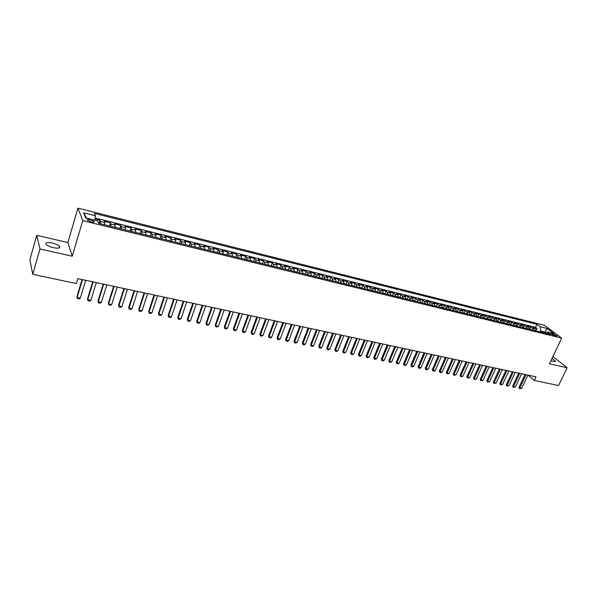 <?xml version="1.0" encoding="UTF-8"?>
<svg xmlns="http://www.w3.org/2000/svg" width="597" height="597" viewBox="0 0 597 597"><rect width="100%" height="100%" fill="white"/><g stroke="black" fill="none" stroke-linecap="round" stroke-linejoin="round"><path stroke-width="0.9" d="M53.446 247.695C58.372 248.598 60.401 248.165 59.528 246.397C58.207 245.016 55.745 243.875 52.148 242.972C47.193 242.046 45.156 242.479 46.021 244.263C47.357 245.651 49.835 246.792 53.446 247.695M550.971 360.64L553.591 361.506L555.479 361.088L551.994 358.498M91.244 221.95C93.632 222.442 94.595 222.278 94.132 221.465L90.334 219.718C87.931 219.218 86.968 219.375 87.431 220.196L91.244 221.95M36.76 235.322L39.984 248.964L72.237 256.232L67.864 242.539L36.76 235.322L29.85 259.859L32.783 274.336L76.341 283.545L77.811 278.635L536.039 376.819L534.33 380.431L558.553 385.55L567.15 367.752L552.904 356.573M67.864 242.539L77.938 208.137L544.486 325.32L561.695 338.111L82.759 220.659L77.938 208.137M535.875 330.842L534.987 328.843L533.337 327.589L537.084 328.522L535.987 330.865M533.367 330.223L532.472 328.223L530.83 326.969L529.74 329.328M530.83 326.969L527.061 326.037L528.696 327.29L529.576 329.29M523.226 327.731L522.345 325.723L520.726 324.469L524.532 325.41L523.435 327.783M516.815 326.149L515.942 324.141L514.33 322.887L518.174 323.835L517.084 326.216M510.345 324.559L509.487 322.544L507.89 321.29L511.763 322.246L510.674 324.641M503.823 322.955L502.972 320.932L501.383 319.679L505.293 320.649L504.204 323.052M497.241 321.335L496.406 319.313L494.823 318.052L498.771 319.029L497.682 321.447M490.6 319.708L489.771 317.671L488.212 316.41L492.189 317.395L491.1 319.828M483.906 318.059L483.085 316.022L481.533 314.761L485.548 315.753L484.458 318.194M477.145 316.395L476.331 314.35L474.794 313.089L478.846 314.097L477.757 316.544M470.324 314.716L469.526 312.671L467.996 311.41L472.085 312.418L470.996 314.888M463.444 313.029L462.653 310.97L461.138 309.709L465.264 310.731L464.175 313.209M456.496 311.321L455.72 309.253L454.22 307.992L458.377 309.022L457.295 311.515M449.489 309.597L448.72 307.53L447.235 306.268L451.436 307.306L450.354 309.806M442.414 307.858L441.661 305.783L440.19 304.522L444.429 305.567L443.347 308.082M435.28 306.104L434.534 304.022L433.079 302.761L437.355 303.813L436.273 306.343M428.071 304.328L427.34 302.246L425.9 300.978L430.213 302.052L429.139 304.589M420.803 302.545L420.079 300.448L418.654 299.187L423.012 300.261L421.93 302.821M413.46 300.739L412.751 298.642L411.348 297.373L415.743 298.463L414.661 301.03M406.05 298.918L405.356 296.813L403.968 295.545L408.4 296.642L407.326 299.231M398.572 297.075L397.893 294.97L396.52 293.702L400.997 294.814L399.923 297.41M391.028 295.224L390.356 293.105L388.998 291.836L393.52 292.955L392.445 295.567M383.401 293.343L382.744 291.224L381.408 289.955L385.968 291.09L384.901 293.717M375.707 291.455L375.065 289.329L373.744 288.06L378.349 289.202L377.282 291.843M367.939 289.545L367.312 287.411L366.006 286.142L370.655 287.299L369.588 289.948M360.095 287.612L359.484 285.478L358.193 284.209L362.894 285.373L361.827 288.038M352.178 285.664L351.573 283.523L350.312 282.254L355.051 283.433L353.991 286.112M344.178 283.702L343.596 281.553L342.342 280.284L347.133 281.471L346.073 284.165M336.104 281.717L335.536 279.56L334.305 278.292L339.141 279.486L338.081 282.202M327.947 279.709L327.395 277.545L326.186 276.284L331.066 277.493L330.014 280.217M319.708 277.687L319.171 275.515L317.985 274.247L322.917 275.471L321.865 278.217M311.388 275.642L310.865 273.463L309.701 272.195L314.679 273.433L313.634 276.187M302.985 273.575L302.485 271.389L301.336 270.128L306.365 271.374L305.321 274.15M294.5 271.486L294.015 269.299L292.888 268.031L297.97 269.292L296.925 272.083M285.926 269.381L285.456 267.18L284.359 265.919L289.485 267.195L288.448 270.001M277.269 267.247L276.814 265.046L275.739 263.784L280.918 265.068L279.881 267.889M268.516 265.098L268.083 262.889L267.031 261.628L272.269 262.926L271.232 265.762M259.68 262.926L259.262 260.71L258.24 259.449L263.523 260.762L262.493 263.613M250.755 260.725L250.352 258.508L249.352 257.247L254.695 258.576L253.665 261.441M241.725 258.508L241.352 256.285L240.375 255.023L245.77 256.359L244.748 259.255M232.614 256.27L232.255 254.038L231.308 252.777L236.755 254.128L235.733 257.038M223.397 254.001L223.062 251.762L222.136 250.509L227.651 251.874L226.629 254.8M214.092 251.71L213.778 249.471L212.875 248.218L218.442 249.591L217.435 252.538M204.681 249.397L204.39 247.151L203.517 245.897L209.144 247.292L208.137 250.247M195.174 247.061L194.898 244.807L194.062 243.554L199.749 244.964L198.741 247.942M185.563 244.703L185.316 242.434L184.503 241.188L190.249 242.613L189.249 245.606M175.854 242.307L175.622 240.039L174.839 238.793L180.652 240.233L179.652 243.248M166.033 239.897L165.824 237.621L165.078 236.375L170.943 237.83L169.951 240.86M156.108 237.457L155.921 235.173L155.205 233.927L161.138 235.397L160.153 238.449M146.071 234.987L145.914 232.696L145.228 231.457L151.228 232.942L150.243 236.016M135.929 232.494L135.138 228.957L141.205 230.464L140.228 233.554M125.668 229.972L124.937 226.435L131.071 227.95L130.101 231.061M115.296 227.42L114.624 223.875L120.825 225.412L119.863 228.547M104.811 224.845L104.199 221.293L110.467 222.853L109.512 225.994M553.225 333.947L550.912 333.768L554.777 335.798L557.083 335.969L553.225 333.947L552.718 335.014M544.561 332.977L544.979 332.081L540.621 331.007L540.166 326.701L536.994 324.32L94.423 213.42L95.423 215.741L83.64 212.801L85.684 217.95L97.639 220.905L98.684 223.338L550.456 334.424L547.173 331.962L544.882 333.051M540.166 326.701L546.986 328.402L554.038 333.656L547.173 331.962M537.084 328.522L535.576 327.372L95.154 218.054M100.58 223.8L99.998 220.256L95.042 219.024M110.467 222.853L111.117 226.39M120.825 225.412L121.534 228.957M131.071 227.95L131.84 231.487M141.205 230.464L141.877 231.703L142.026 233.994M151.228 232.942L151.929 234.188L152.108 236.472M161.138 235.397L161.877 236.643L162.078 238.927M170.943 237.83L171.72 239.076L171.936 241.345M180.652 240.233L181.451 241.479L181.689 243.748M190.249 242.613L191.077 243.86L191.346 246.121M199.749 244.964L200.607 246.218L200.89 248.471M209.144 247.292L210.032 248.546L210.338 250.792M218.442 249.591L219.36 250.852L219.689 253.091M227.651 251.874L228.591 253.128L228.942 255.367M236.755 254.128L237.725 255.389L238.091 257.613M245.77 256.359L246.762 257.62L247.151 259.844M254.695 258.576L255.71 259.829L256.12 262.046M263.523 260.762L264.568 262.023L264.993 264.232M272.269 262.926L273.336 264.187L273.777 266.389M280.918 265.068L282.008 266.329L282.471 268.531M289.485 267.195L290.605 268.456L291.082 270.642M297.97 269.292L299.104 270.553L299.604 272.739M306.365 271.374L307.522 272.635L308.037 274.814M314.679 273.433L315.858 274.695L316.388 276.866M322.917 275.471L324.111 276.732L324.664 278.903M331.066 277.493L332.283 278.754L332.85 280.918M339.141 279.486L340.38 280.754L340.954 282.911M347.133 281.471L348.394 282.732L348.984 284.881M355.051 283.433L356.327 284.694L356.939 286.836M362.894 285.373L364.192 286.642L364.812 288.776M370.655 287.299L371.976 288.56L372.61 290.694M378.349 289.202L379.685 290.47L380.334 292.59M385.968 291.09L387.319 292.358L387.983 294.47M393.52 292.955L394.886 294.224L395.565 296.336M400.997 294.814L402.378 296.075L403.072 298.179M408.4 296.642L409.803 297.91L410.505 300.007M415.743 298.463L417.161 299.731L417.87 301.821M423.012 300.261L424.445 301.53L425.168 303.619M430.213 302.052L431.661 303.313L432.4 305.395M437.355 303.813L438.817 305.082L439.564 307.156M444.429 305.567L445.907 306.828L446.668 308.903M451.436 307.306L452.929 308.567L453.698 310.634M458.377 309.022L459.884 310.283L460.668 312.343M465.264 310.731L466.779 311.992L467.578 314.044M472.085 312.418L473.615 313.679L474.421 315.731M478.846 314.097L480.391 315.35L481.204 317.395M485.548 315.753L487.107 317.014L487.928 319.052M492.189 317.395L493.756 318.656L494.592 320.686M498.771 319.029L500.353 320.283L501.196 322.313M505.293 320.649L506.89 321.902L507.741 323.925M511.763 322.246L513.368 323.507L514.233 325.514M518.174 323.835L519.793 325.089L520.666 327.096M524.532 325.41L526.158 326.663L527.039 328.663M540.203 331.902L540.621 331.007M39.984 248.964L32.783 274.336M72.237 256.232L82.759 220.659M561.695 338.111L549.479 363.774L567.15 367.752M528.084 375.117L534.33 380.431M545.733 332.648L544.979 332.081L546.986 328.402M535.576 327.372L536.994 324.32M99.998 220.256L99.042 223.427M95.423 215.741L94.901 220.226M83.64 212.801L86.722 218.203M527.92 375.08L521.688 388.326L519.509 388.669L519.8 387.938L519.017 387.244L525.017 374.461M521.688 388.326L519.8 387.938L526.032 374.677M519.509 388.669L519.017 387.244M521.606 373.729L515.383 387.035L513.189 387.386L513.472 386.647L512.696 385.946L518.689 373.103M515.383 387.035L513.472 386.647L519.703 373.319M513.189 387.386L512.696 385.946M515.241 372.364L509.017 385.737L506.816 386.087L507.092 385.341L506.316 384.64L512.308 371.737M509.017 385.737L507.092 385.341L513.316 371.953M506.816 386.087L506.316 384.64M508.816 370.991L502.592 384.423L500.383 384.774L500.659 384.028L499.883 383.326L505.875 370.356M502.592 384.423L500.659 384.028L506.875 370.573M500.383 384.774L499.883 383.326M502.338 369.595L496.122 383.102L493.898 383.453L494.167 382.699L493.398 381.998L499.383 368.968M496.122 383.102L494.167 382.699L500.383 369.177M493.898 383.453L493.398 381.998M495.801 368.2L489.585 381.767L487.353 382.117L487.615 381.364L486.853 380.655L492.838 367.565M489.585 381.767L487.615 381.364L493.823 367.774M487.353 382.117L486.853 380.655M489.204 366.782L482.995 380.416L480.757 380.774L481.01 380.013L480.257 379.304L486.227 366.148M482.995 380.416L481.01 380.013L487.212 366.357M480.757 380.774L480.257 379.304M482.548 365.357L476.346 379.058L474.1 379.416L474.339 378.647L473.593 377.946L479.563 364.722M476.346 379.058L474.339 378.647L480.54 364.931M474.1 379.416L473.593 377.946M475.839 363.924L469.638 377.692L467.384 378.05L467.615 377.274L466.876 376.565L472.839 363.282M469.638 377.692L467.615 377.274L473.809 363.483M467.384 378.05L466.876 376.565M469.063 362.469L462.876 376.304L460.6 376.67L460.832 375.886L460.1 375.177L466.056 361.827M462.876 376.304L460.832 375.886L467.018 362.036M460.6 376.67L460.1 375.177M462.227 361.006L456.048 374.909L453.765 375.274L453.989 374.491L453.257 373.782L459.212 360.357M456.048 374.909L453.989 374.491L460.168 360.566M453.765 375.274L453.257 373.782M455.332 359.528L449.153 373.506L446.862 373.871L447.078 373.08L446.355 372.371L452.302 358.879M449.153 373.506L447.078 373.08L453.257 359.081M446.862 373.871L446.355 372.371M448.377 358.036L442.205 372.08L440.952 372.662L439.907 372.446L440.108 371.655L439.392 370.946L445.34 357.387M442.205 372.08L440.108 371.655L446.28 357.588M439.907 372.446L439.392 370.946M441.355 356.536L435.191 370.647L433.937 371.23L432.877 371.021L433.071 370.215L432.37 369.506L438.302 355.879M435.191 370.647L433.071 370.215L439.235 356.081M432.877 371.021L432.37 369.506M434.273 355.014L428.116 369.207L426.855 369.789L425.788 369.573L425.974 368.767L425.28 368.05L431.206 354.357M428.116 369.207L425.974 368.767L432.131 354.558M425.788 369.573L425.28 368.05M427.124 353.484L420.967 367.745L419.713 368.334L418.639 368.118L418.818 367.304L418.124 366.588L424.042 352.82M420.967 367.745L418.818 367.304L424.96 353.021M418.639 368.118L418.124 366.588M419.9 351.939L413.758 366.274L412.505 366.864L411.415 366.64L411.587 365.827L410.9 365.11L416.81 351.275M413.758 366.274L411.587 365.827L417.728 351.469M411.415 366.64L410.9 365.11M412.617 350.372L406.49 364.782L405.229 365.379L404.132 365.155L404.288 364.334L403.617 363.618L409.52 349.708M406.49 364.782L404.288 364.334L410.423 349.902M404.132 365.155L403.617 363.618M405.266 348.797L399.147 363.282L397.886 363.886L396.774 363.663L396.93 362.834L396.259 362.11L402.154 348.133M399.147 363.282L396.93 362.834L403.05 348.327M396.774 363.663L396.259 362.11M397.848 347.208L391.729 361.767L390.468 362.372L389.356 362.148L389.498 361.312L388.834 360.595L394.721 346.544M391.729 361.767L389.498 361.312L395.61 346.73M389.356 362.148L388.834 360.595M390.356 345.603L384.252 360.245L382.99 360.849L381.864 360.618L381.99 359.782L381.341 359.058L387.214 344.932M384.252 360.245L381.99 359.782L388.095 345.118M381.864 360.618L381.341 359.058M382.796 343.984L376.7 358.7L375.438 359.312L374.297 359.081L374.423 358.23L373.782 357.513L379.64 343.312M376.7 358.7L374.423 358.23L380.513 343.499M374.297 359.081L373.782 357.513M375.162 342.35L369.08 357.14L367.812 357.76L366.662 357.521L366.774 356.67L366.14 355.946L371.998 341.671M369.08 357.14L366.774 356.67L372.856 341.857M366.662 357.521L366.14 355.946M367.453 340.7L361.386 355.566L360.118 356.185L358.954 355.954L358.439 354.372L364.282 340.014M361.386 355.566L359.058 355.096L365.133 340.2M358.954 355.954L358.439 354.372M359.678 339.029L353.618 353.984L352.349 354.603L351.178 354.364L350.655 352.775L356.484 338.35M353.618 353.984L351.267 353.499L357.327 338.529M351.178 354.364L350.655 352.775M351.82 337.35L345.775 352.379L344.506 353.006L343.32 352.767L342.797 351.17L348.618 336.663M345.775 352.379L343.402 351.894L349.446 336.842M343.32 352.767L342.797 351.17M343.887 335.648L337.857 350.76L336.589 351.394L335.395 351.148L334.865 349.543L340.671 334.962M337.857 350.76L335.462 350.275L341.491 335.133M335.395 351.148L334.865 349.543M335.88 333.932L329.857 349.126L328.589 349.76L327.387 349.521L326.857 347.909L332.648 333.238M329.857 349.126L327.447 348.633L333.462 333.417M327.387 349.521L326.857 347.909M327.79 332.201L321.783 347.476L320.514 348.118L319.298 347.872L318.768 346.253L324.552 331.507M321.783 347.476L319.35 346.976L325.35 331.678M319.298 347.872L318.768 346.253M319.626 330.447L313.634 345.812L312.365 346.454L311.134 346.208L310.604 344.581L316.373 329.753M313.634 345.812L311.171 345.312L317.164 329.925M311.134 346.208L310.604 344.581M311.38 328.686L305.403 344.133L304.134 344.782L302.888 344.529L302.358 342.894L308.112 327.984M305.403 344.133L302.918 343.626L308.888 328.149M302.888 344.529L302.358 342.894M303.052 326.895L297.09 342.432L295.813 343.088L294.56 342.827L294.03 341.185L299.769 326.193M297.09 342.432L294.582 341.917L300.537 326.358M294.56 342.827L294.03 341.185M294.642 325.096L288.694 340.715L287.418 341.372L286.157 341.118L285.62 339.469L291.343 324.387M288.694 340.715L286.157 340.2L292.097 324.552M286.157 341.118L285.62 339.469M286.142 323.275L280.217 338.984L278.941 339.648L277.665 339.387L277.127 337.73L282.829 322.567M280.217 338.984L277.657 338.462L283.575 322.723M277.665 339.387L277.127 337.73M277.56 321.44L271.65 337.23L270.374 337.902L269.083 337.633L268.553 335.969L274.232 320.723M271.65 337.23L269.06 336.708L274.971 320.88M269.083 337.633L268.553 335.969M268.889 319.582L263.001 335.462L261.725 336.133L260.419 335.872L259.882 334.201L265.553 318.865M263.001 335.462L260.389 334.932L266.269 319.014M260.419 335.872L259.882 334.201M260.135 317.701L254.262 333.678L252.986 334.357L251.665 334.089L251.136 332.402L256.777 316.985M254.262 333.678L251.621 333.141L257.486 317.134M251.665 334.089L251.136 332.402M251.285 315.806L245.434 331.872L244.158 332.559L242.83 332.283L242.292 330.596L247.919 315.082M245.434 331.872L242.77 331.335L248.613 315.231M242.83 332.283L242.292 330.596M242.345 313.888L236.516 330.051L235.24 330.738L233.897 330.462L233.36 328.768L238.964 313.164M236.516 330.051L233.823 329.507L239.651 313.313M233.897 330.462L233.36 328.768M233.315 311.955L227.509 328.216L226.233 328.902L224.875 328.626L224.33 326.917L229.92 311.231M227.509 328.216L224.785 327.656L230.591 311.373M224.875 328.626L224.33 326.917M224.196 310L218.405 326.35L217.129 327.052L215.756 326.768L215.218 325.052L220.786 309.268M218.405 326.35L215.651 325.79L221.435 309.41M215.756 326.768L215.218 325.052M214.972 308.022L209.204 324.477L207.928 325.171L206.547 324.895L206.002 323.171L211.547 307.291M209.204 324.477L206.428 323.91L212.189 307.433M206.547 324.895L206.002 323.171M205.659 306.03L199.913 322.574L198.637 323.283L197.234 322.992L196.697 321.261L202.219 305.291M199.913 322.574L197.107 321.999L202.846 305.425M197.234 322.992L196.697 321.261M196.241 304.015L190.525 320.656L189.249 321.365L187.831 321.074L187.286 319.335L192.786 303.269M190.525 320.656L187.689 320.074L193.398 303.403M187.831 321.074L187.286 319.335M186.727 301.97L181.033 318.716L179.757 319.432L178.324 319.141L177.779 317.388L183.257 301.231M181.033 318.716L178.167 318.134L183.854 301.358M178.324 319.141L177.779 317.388M177.108 299.91L171.443 316.761L170.167 317.477L168.72 317.186L168.175 315.425L173.623 299.164M171.443 316.761L168.548 316.164L174.205 299.291M168.72 317.186L168.175 315.425M167.391 297.828L161.75 314.776L160.474 315.5L159.011 315.201L158.466 313.44L163.891 297.082M161.75 314.776L158.824 314.179L164.451 297.202M159.011 315.201L158.466 313.44M157.563 295.724L151.951 312.776L150.683 313.507L149.198 313.209L148.653 311.425L154.048 294.97M151.951 312.776L148.996 312.171L154.601 295.09M149.198 313.209L148.653 311.425M147.638 293.597L142.049 310.753L140.78 311.485L139.28 311.186L138.735 309.395L144.101 292.843M142.049 310.753L139.056 310.142L144.638 292.955M139.28 311.186L138.735 309.395M137.594 291.448L132.041 308.709L130.765 309.447L129.258 309.142L128.706 307.343L134.049 290.687M132.041 308.709L129.019 308.089L134.564 290.799M129.258 309.142L128.706 307.343M127.445 289.269L121.922 306.642L120.654 307.388L119.124 307.074L118.572 305.268L123.885 288.508M121.922 306.642L118.863 306.015L124.377 288.612M119.124 307.074L118.572 305.268M117.184 287.075L111.691 304.545L110.423 305.298L108.878 304.985L108.326 303.172L113.609 286.306M111.691 304.545L108.602 303.918L114.087 286.411M108.878 304.985L108.326 303.172M106.811 284.851L101.348 302.433L100.08 303.194L98.52 302.873L97.968 301.052L103.214 284.082M101.348 302.433L98.229 301.798L103.677 284.179M98.52 302.873L97.968 301.052M96.318 282.605L90.893 300.298L89.625 301.067L88.043 300.739L87.49 298.91L92.707 281.829M90.893 300.298L87.737 299.649L93.147 281.926M88.043 300.739L87.49 298.91M85.714 280.329L80.319 298.134L79.05 298.91L77.453 298.582L76.901 296.739L82.08 279.553M80.319 298.134L77.125 297.485L82.505 279.642M532.472 328.223L534.987 328.843M100.535 221.487L104.751 222.532M111.042 224.084L115.214 225.114M121.437 226.651L125.564 227.673M131.713 229.188L135.795 230.196M141.877 231.703L145.914 232.696M151.929 234.188L155.921 235.173M161.877 236.643L165.824 237.621M171.72 239.076L175.622 240.039M181.451 241.479L185.316 242.434M191.077 243.86L194.898 244.807M200.607 246.218L204.39 247.151M210.032 248.546L213.778 249.471M219.36 250.852L223.062 251.762M228.591 253.128L232.255 254.038M237.725 255.389L241.352 256.285M246.762 257.62L250.352 258.508M255.71 259.829L259.262 260.71M264.568 262.023L268.083 262.889M273.336 264.187L276.814 265.046M282.008 266.329L285.456 267.18M290.605 268.456L294.015 269.299M299.104 270.553L302.485 271.389M307.522 272.635L310.865 273.463M315.858 274.695L319.171 275.515M324.111 276.732L327.395 277.545M332.283 278.754L335.536 279.56M340.38 280.754L343.596 281.553M348.394 282.732L351.573 283.523M356.327 284.694L359.484 285.478M364.192 286.642L367.312 287.411M371.976 288.56L375.065 289.329M379.685 290.47L382.744 291.224M387.319 292.358L390.356 293.105M394.886 294.224L397.893 294.97M402.378 296.075L405.356 296.813M409.803 297.91L412.751 298.642M417.161 299.731L420.079 300.448M424.445 301.53L427.34 302.246M431.661 303.313L434.534 304.022M438.817 305.082L441.661 305.783M445.907 306.828L448.72 307.53M452.929 308.567L455.72 309.253M459.884 310.283L462.653 310.97M466.779 311.992L469.526 312.671M473.615 313.679L476.331 314.35M480.391 315.35L483.085 316.022M487.107 317.014L489.771 317.671M493.756 318.656L496.406 319.313M500.353 320.283L502.972 320.932M506.89 321.902L509.487 322.544M513.368 323.507L515.942 324.141M519.793 325.089L522.345 325.723M526.158 326.663L528.696 327.29M551.509 334.327L551.852 333.604M59.073 247.956L59.528 246.397M555.232 361.618L555.479 361.088M93.916 222.174L94.132 221.465"/></g></svg>
